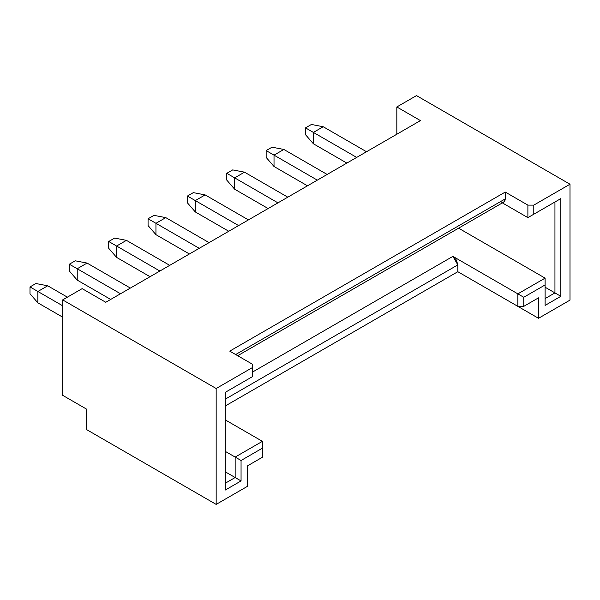 <?xml version="1.0" encoding="UTF-8"?>
<svg xmlns="http://www.w3.org/2000/svg" width="600" height="600" viewBox="0 0 600 600"><rect width="100%" height="100%" fill="white"/><g stroke="black" fill="none" stroke-linecap="round" stroke-linejoin="round"><path stroke-width="0.9" d="M86.28 429.412L86.28 408.96L86.28 429.412L216.165 504.397L247.65 486.217L247.65 465.765L262.41 457.245L262.41 448.155L241.058 460.485L241.058 480.938L225.315 490.028L225.315 392.31L252.375 376.688L252.375 367.605L252.375 376.688L225.315 392.31L225.315 490.028L241.058 480.938L241.058 460.485L262.41 448.155L262.41 457.245L247.65 465.765L247.65 486.217L216.165 504.397L86.28 429.412M229.748 351.127L252.375 364.192L252.375 367.605L216.165 388.507L216.165 504.397L216.165 388.507L62.67 299.888L62.67 395.325L86.28 408.96L62.67 395.325L62.67 299.888L82.148 288.638L105.765 302.272L420.435 120.6L105.765 302.272L82.148 288.638L62.67 299.888L216.165 388.507L252.375 367.605L252.375 364.192L229.748 351.127L505.252 192.06L229.748 351.127M225.315 419.925L262.41 441.338L262.41 448.155L262.41 441.338L235.155 457.08L241.058 460.485L235.155 457.08L235.155 477.525L241.058 480.938L235.155 477.525L225.315 483.21L235.155 477.525L225.315 471.847L235.155 477.525L235.155 457.08L225.315 451.395L235.155 457.08L262.41 441.338L225.315 419.925M225.315 392.31L252.375 376.688L225.315 392.31M538.515 297.84L523.755 306.36L517.852 306.36L457.83 271.71L453.105 274.44L457.83 271.71L457.83 264.892L456.39 260.04L452.91 256.373L517.852 293.865L545.107 278.13L458.588 228.18L545.107 278.13L545.107 284.947L523.755 297.27L523.755 306.36L538.515 297.84L538.515 318.293L538.515 297.84M396.825 134.235L396.825 106.965L416.505 95.602L396.825 106.965L420.435 120.6L396.825 106.965L396.825 134.235M554.947 202.005L527.888 217.627L502.373 202.897L527.888 217.627L527.888 205.125L533.79 205.125L570 184.222L416.505 95.602L570 184.222L533.79 205.125L533.79 214.215L560.85 198.593L560.85 296.31L545.107 305.4L545.107 284.947L545.107 305.4L560.85 296.31L560.85 198.593L533.79 214.215L533.79 205.125L527.888 205.125L505.252 192.06L527.888 205.125L527.888 217.627L560.85 198.593L554.947 202.005L554.947 292.897L560.85 296.31L554.947 292.897L545.107 298.582L554.947 292.897L554.947 202.005M237.69 355.71L503.812 202.065L505.252 198.877L235.65 354.532L505.252 198.877L505.252 192.06L505.252 198.877C504.945 202.125 503.303 203.07 500.332 201.72M252.375 372.15L452.91 256.373L252.375 372.15M225.315 399.135L457.83 264.892L225.315 399.135M225.315 405.952L453.105 274.44L225.315 405.952M457.83 271.71L538.515 318.293L570 300.112L570 184.222L570 300.112L538.515 318.293L457.83 271.71L517.852 306.36L523.755 306.36L523.755 297.27L517.852 293.865L517.852 306.36L517.852 293.865L452.91 256.373L457.83 264.892L457.83 271.71M517.852 293.865L523.755 297.27L545.107 284.947L545.107 278.13L517.852 293.865M545.107 287.22L554.947 292.897L545.107 287.22M47.715 285.795L37.875 291.48L62.67 305.798L37.875 291.48L37.875 302.843L62.67 317.153L37.875 302.843L37.875 291.48L47.715 285.795L67.387 297.157L47.715 285.795L35.902 283.522L30 286.935L37.875 291.48L30 286.935L30 293.752L37.875 302.843L30 293.752L30 286.935L35.902 283.522L47.715 285.795M87.067 263.077L77.227 268.755L120.525 293.752L77.227 268.755L77.227 280.118L110.685 299.43L77.227 280.118L77.227 268.755L87.067 263.077L130.365 288.067L87.067 263.077L75.262 260.805L69.36 264.21L77.227 268.755L69.36 264.21L69.36 271.028L77.227 280.118L69.36 271.028L69.36 264.21L75.262 260.805L87.067 263.077M126.427 240.353L116.587 246.03L159.885 271.028L116.587 246.03L116.587 257.392L150.045 276.705L116.587 257.392L116.587 246.03L126.427 240.353L169.725 265.343L126.427 240.353L114.623 238.08L108.72 241.485L116.587 246.03L108.72 241.485L108.72 248.303L116.587 257.392L108.72 248.303L108.72 241.485L114.623 238.08L126.427 240.353M165.788 217.627L155.947 223.305L199.245 248.303L155.947 223.305L155.947 234.667L189.405 253.987L155.947 234.667L155.947 223.305L165.788 217.627L209.077 242.625L165.788 217.627L153.983 215.355L148.072 218.76L155.947 223.305L148.072 218.76L148.072 225.577L155.947 234.667L148.072 225.577L148.072 218.76L153.983 215.355L165.788 217.627M205.147 194.903L195.308 200.587L238.597 225.577L195.308 200.587L195.308 211.95L228.757 231.263L195.308 211.95L195.308 200.587L205.147 194.903L248.438 219.9L205.147 194.903L193.335 192.63L187.433 196.042L195.308 200.587L187.433 196.042L187.433 202.86L195.308 211.95L187.433 202.86L187.433 196.042L193.335 192.63L205.147 194.903M323.22 126.735L313.38 132.413L356.678 157.41L313.38 132.413L313.38 143.775L346.837 163.087L313.38 143.775L313.38 132.413L323.22 126.735L366.517 151.733L323.22 126.735L311.415 124.462L305.513 127.868L313.38 132.413L305.513 127.868L305.513 134.685L313.38 143.775L305.513 134.685L305.513 127.868L311.415 124.462L323.22 126.735M283.86 149.46L274.02 155.137L317.317 180.135L274.02 155.137L274.02 166.5L307.478 185.812L274.02 166.5L274.02 155.137L283.86 149.46L327.157 174.45L283.86 149.46L272.055 147.188L266.153 150.593L274.02 155.137L266.153 150.593L266.153 157.41L274.02 166.5L266.153 157.41L266.153 150.593L272.055 147.188L283.86 149.46M244.507 172.178L234.667 177.863L277.957 202.86L234.667 177.863L234.667 189.225L268.118 208.538L234.667 189.225L234.667 177.863L244.507 172.178L287.798 197.175L244.507 172.178L232.695 169.905L226.792 173.317L234.667 177.863L226.792 173.317L226.792 180.135L234.667 189.225L226.792 180.135L226.792 173.317L232.695 169.905L244.507 172.178"/></g></svg>
